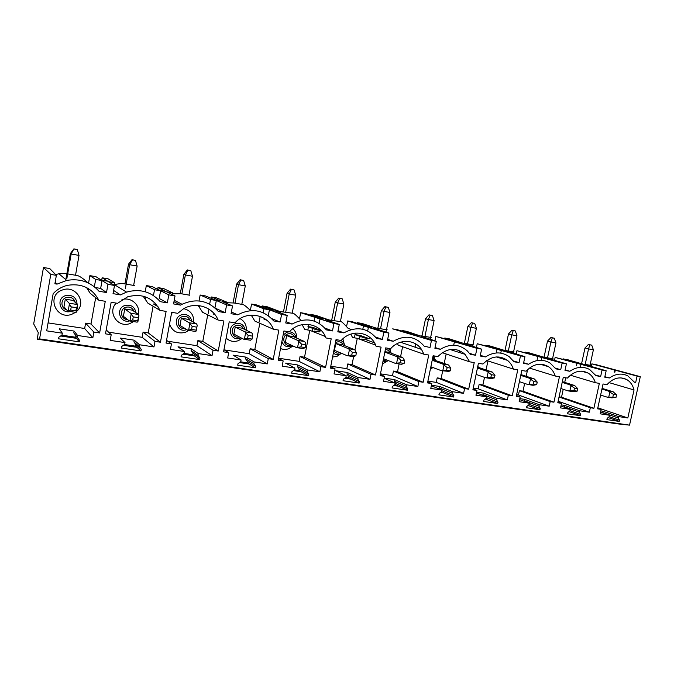 <?xml version="1.0" encoding="UTF-8"?>
<svg xmlns="http://www.w3.org/2000/svg" width="674" height="674" viewBox="0 0 674 674"><rect width="100%" height="100%" fill="white"/><g stroke="black" fill="none" stroke-linecap="round" stroke-linejoin="round"><path stroke-width="1.01" d="M37.289 339.182L617.569 423.862L629.541 425.142L640.3 376.673L637.099 376.117L635.692 382.444L634.453 382.234L627.78 375.848C621.79 372.975 615.657 373.682 609.38 377.979L604.746 377.187L606.162 370.751L602.067 370.034L600.652 376.496L595.968 375.696L589.657 369.512C583.246 366.134 576.632 366.715 569.833 371.256L564.997 370.439L566.413 363.85L562.141 363.109L560.726 369.706L555.839 368.88L550.161 363.109C543.252 359.006 536.057 359.385 528.559 364.246L523.513 363.387L524.945 356.656L520.488 355.88L519.056 362.629L513.959 361.761L509.325 356.773C501.86 351.592 493.899 351.643 485.465 356.925L480.191 356.024L481.624 349.14L476.965 348.332L475.524 355.232L470.199 354.33L467.284 350.868C459.196 343.942 450.24 343.411 440.408 349.267L434.89 348.332L436.339 341.288L431.461 340.437L430.02 347.498L424.182 346.192C415.656 336.216 405.344 334.574 393.262 341.255L387.491 340.277L388.94 333.066L383.835 332.181L382.385 339.41L376.547 338.415C367.566 327.842 356.681 325.989 343.883 332.863L337.826 331.835L339.283 324.447L333.933 323.52L332.476 330.926L326.359 329.889C316.864 319.004 305.44 317.066 292.095 324.068L285.742 322.989L287.208 315.415L281.589 314.438L280.131 322.029L273.703 320.942C263.652 309.737 251.663 307.698 237.728 314.825L231.056 313.696L232.522 305.929L226.616 304.901L225.15 312.694L218.401 311.548C208.35 300.469 196.227 298.043 182.047 304.277L180.581 305.12L173.555 303.923L175.021 295.953L168.82 294.875L167.346 302.87L160.243 301.666C151.237 291.631 140.015 288.447 126.569 292.103L120.427 294.9L113.038 293.645L114.504 285.447L107.958 284.318L106.492 292.533L99.011 291.261C90.476 281.833 79.709 278.219 66.701 280.426L57.037 284.125L54.897 283.762L56.363 275.363L50.786 274.394L43.481 267.477L33.7 323.924L38.275 332.653L37.289 339.182L39.572 338.904L50.786 274.394M629.541 425.142L39.572 338.904M62.328 333.192L46.691 330.85L53.162 293.712C57.02 289.491 61.772 286.703 67.434 285.338C81.748 283.114 92.22 288.076 98.851 300.225L105.27 301.295L99.617 332.948L93.863 332.071L92.852 337.767L77.603 335.483L74.123 331.077L59.304 328.828L62.328 333.192L62.008 335.037L58.849 337.202L58.571 338.803L79.212 341.844L79.498 340.252L77.283 337.312L77.603 335.483M600.197 413.836L609.523 415.235L609.212 416.65L607.164 418.377L606.895 419.607L619.246 421.427L619.516 420.205L618.353 418.015L618.665 416.599L627.814 417.973L634.032 389.951C632.785 385.065 630.249 381.543 626.407 379.386C619.591 376.303 613.129 378.055 607.03 384.643L603.045 383.986L597.602 408.84L601.174 409.379L600.197 413.836M110.182 340.37L125.01 342.594L124.69 344.389L121.674 346.503L121.387 348.062L140.976 350.943L141.262 349.402L139.181 346.546L139.51 344.768L153.975 346.933L154.995 341.389L160.454 342.224L166.107 311.396L160.016 310.385C153.049 297.605 142.248 293.08 127.63 296.821L117.503 303.325L111.151 302.272L105.498 333.849L111.193 334.717L110.182 340.37M170.429 349.402L184.516 351.516L184.196 353.26L181.306 355.324L181.028 356.849L199.639 359.587L199.917 358.088L197.962 355.316L198.291 353.58L212.04 355.636L213.051 350.236L218.241 351.028L223.894 321.001L218.106 320.04C213.11 307.133 196.016 301.329 183.64 308.709L177.717 313.334L171.693 312.332L166.04 343.074L171.44 343.9L170.429 349.402M227.677 357.987L241.081 359.992L240.761 361.694L237.989 363.724L237.711 365.198L255.412 367.81L255.69 366.344L253.854 363.648L254.182 361.955L267.266 363.918L268.277 358.652L273.214 359.402L278.859 330.134L273.349 329.215C268.016 314.345 246.861 310.183 235.512 322.239L234.94 322.838L229.202 321.886L223.557 351.836L228.697 352.62L227.677 357.987M282.153 366.151L294.917 368.063L294.589 369.723L291.935 371.711L291.657 373.152L308.515 375.637L308.802 374.205L307.066 371.585L307.395 369.933L319.855 371.804L320.866 366.664L325.576 367.381L331.195 338.828L325.946 337.952C320.908 323.175 300.115 319.468 289.365 331.878L283.914 330.968L278.278 360.177L283.164 360.919L282.153 366.151M334.051 373.935L346.209 375.755L345.888 377.373L343.336 379.319L343.058 380.726L359.141 383.093L359.419 381.695L357.784 379.15L358.105 377.541L370.001 379.319L371.003 374.306L375.494 374.988L381.096 347.118L376.092 346.284C371.391 331.886 351.575 328.348 341.213 340.488L336.014 339.629L330.395 368.122L335.054 368.83L334.051 373.935M383.54 381.349L395.149 383.093L394.829 384.677L392.369 386.573L392.091 387.954L407.441 390.212L407.719 388.847L406.186 386.371L406.506 384.795L417.863 386.497L418.866 381.602L423.146 382.251L428.731 355.029L423.946 354.238L421.486 349.385C414.872 339.148 399.235 338.651 390.659 348.702L385.697 347.877L380.094 375.688L384.542 376.37L383.54 381.349M430.787 388.435L441.883 390.103L441.563 391.645L439.195 393.506L438.917 394.854L453.594 397.02L453.872 395.68L452.414 393.262L452.734 391.729L463.586 393.355L464.588 388.569L468.683 389.193L474.235 362.587L469.668 361.828L465.085 354.339C456.18 347.043 447.106 347.776 437.856 356.546L433.112 355.754L427.543 382.925L431.79 383.573L430.787 388.435M475.954 395.208L486.561 396.801L486.24 398.309L483.966 400.137L483.688 401.451L497.724 403.515L497.993 402.218L496.62 399.859L496.94 398.351L507.328 399.909L508.322 395.234L512.24 395.832L517.758 369.815L513.386 369.091C512.189 365.485 510.21 362.57 507.463 360.346C499.139 354.836 490.975 356.066 482.963 364.036L478.43 363.286L472.887 389.833L476.948 390.448L475.954 395.208M519.157 401.687L529.309 403.204L528.997 404.686L526.798 406.481L526.529 407.762L539.967 409.741L540.236 408.469L538.939 406.169L539.251 404.695L549.2 406.186L550.186 401.611L553.944 402.184L559.428 376.741L555.241 376.041C553.944 372.006 551.703 368.889 548.518 366.698C540.759 362.317 533.294 363.817 526.108 371.206L521.777 370.481L516.259 396.438L520.151 397.037L519.157 401.687M560.532 407.888L570.263 409.345L569.951 410.795L567.828 412.555L567.559 413.811L580.432 415.706L580.71 414.459L579.48 412.21L579.792 410.778L589.329 412.202L590.306 407.728L593.904 408.276L599.355 383.371L595.344 382.706C594.005 378.4 591.62 375.199 588.175 373.093C580.912 369.462 573.995 371.121 567.424 378.072L563.27 377.381L557.794 402.774L561.518 403.338L560.532 407.888M79.212 341.844L76.524 338.34L60.635 335.981M140.976 350.943L136.94 347.321L123.376 345.307M199.639 359.587L194.373 355.864L182.94 354.162M255.412 367.81L249.051 363.985L239.556 362.578M308.515 375.637L301.168 371.736L293.434 370.59M359.141 383.093L350.901 379.133L344.776 378.224M407.441 390.212L398.401 386.194L393.759 385.503M453.594 397.02L443.821 392.942L440.535 392.453M497.724 403.515L485.246 399.101M539.967 409.741L528.037 405.462M528.947 405.596L528.214 405.327M487.302 399.412L485.668 398.764M443.821 392.942L441.268 391.88M398.401 386.194L395.562 384.93L395.832 383.599L394.324 381.181L394.635 379.647L384.205 378.063M394.669 384.795L395.562 384.93M350.901 379.133L348.315 377.887L348.584 376.522L346.984 374.045L347.295 372.478L335.669 370.717L346.209 375.755M345.728 377.499L348.315 377.887M301.168 371.736L298.868 370.515L299.138 369.125L297.445 366.572L297.756 364.971L285.582 363.126L294.917 368.063M294.42 369.849L298.868 370.515M249.051 363.985L247.063 362.789L247.333 361.365L245.538 358.745L245.85 357.102L233.086 355.164L241.081 359.992M240.584 361.828L247.063 362.789M194.373 355.864L192.722 354.692L193 353.227L191.096 350.539L191.408 348.854L178.012 346.824L184.516 351.516M184.01 353.395L192.722 354.692M136.94 347.321L135.668 346.183L135.946 344.684L133.924 341.912L134.236 340.185L120.149 338.053L125.01 342.594M124.496 344.524L135.668 346.183M76.524 338.34L75.69 337.244L75.96 335.703L73.811 332.846L74.123 331.077M61.806 335.172L75.69 337.244M640.3 376.673L595.622 364.55L591.848 363.884L591.427 365.847M606.162 370.751L566.944 359.512L562.975 359.208M563.06 358.821L582.505 364.204L555.132 357.431L554.651 359.646M566.413 363.85L529.233 352.881L525.189 352.165L525.097 352.595M525.189 352.165L543.783 357.439L516.941 350.716L516.394 353.319M524.945 356.656L489.998 345.981L485.786 345.24L485.693 345.72M485.786 345.24L503.436 350.379L477.209 343.732L476.535 346.933M481.624 349.14L449.154 338.795L444.764 338.028L444.655 338.567M444.764 338.028L461.361 343.032L435.825 336.452L434.941 340.732M436.339 341.288L406.582 331.313L402.007 330.513L401.881 331.128M402.007 330.513L417.459 335.357L412.614 334.506L397.298 329.679L392.681 328.87L431.461 340.437M388.94 333.066L373.404 327.943L378.4 328.819L362.182 323.503L357.405 322.669L357.262 323.385M355.333 333.108L354.398 337.834M357.405 322.669L371.593 327.337L366.53 326.452L352.494 321.801L347.674 320.959L346.596 326.427M339.283 324.447L325.256 319.535L330.479 320.453L315.828 315.356L310.849 314.48L310.68 315.331M308.911 324.413L308.473 326.654M308.456 326.755L307.824 329.99M310.849 314.48L323.63 318.954L318.339 318.027L305.71 313.579L300.68 312.694L299.534 318.583M287.208 315.415L274.849 310.731L280.317 311.691L267.401 306.839L262.186 305.929L261.992 306.956M260.181 316.409L259.81 318.381M259.751 318.684L259.153 321.793M262.186 305.929L273.425 310.183L267.881 309.214L256.819 304.985L251.562 304.058L250.357 310.394M232.522 305.929L222.016 301.505L227.753 302.508L216.742 297.933L211.291 296.973L211.046 298.279M208.999 309.206L208.906 309.728M208.788 310.343L208.241 313.284M211.291 296.973L220.819 300.983L215.006 299.972L205.671 295.987L200.161 295.018L199.066 300.933M175.021 295.953L166.579 291.825L172.603 292.878L163.698 288.607L157.986 287.604L157.674 289.348M155.155 303.115L154.852 304.791M157.986 287.604L165.636 291.345L159.536 290.275L152.105 286.568L146.334 285.557L145.205 291.741M144.354 296.467L144.194 297.327M114.504 285.447L108.346 281.656L114.673 282.76L108.11 278.834L102.111 277.781L101.69 280.165M102.111 277.781L107.68 281.21L101.269 280.089L95.944 276.694L89.886 275.632L88.564 283.097M87.671 288.169L87.553 288.834M56.363 275.363L49.766 268.581L43.481 267.477M637.099 376.117L591.848 363.884M602.067 370.034L555.132 357.431M562.141 363.109L516.941 350.716M520.488 355.88L477.209 343.732M476.965 348.332L435.825 336.452M383.835 332.181L347.674 320.959M333.933 323.52L300.68 312.694M281.589 314.438L269.423 309.787L263.896 308.818L251.562 304.058M226.616 304.901L216.32 300.511L210.524 299.5L200.161 295.018M168.82 294.875L160.597 290.78L154.514 289.719L146.334 285.557M107.958 284.318L102.06 280.561L95.657 279.44L89.886 275.632M263.947 319.088L267.005 320.369M321.271 330.589L316.055 329.704L307.976 326.57L313.166 327.454L321.245 330.563M312.399 331.364L312.955 328.508M369.318 338.719L364.255 337.859L355.265 334.607L360.236 335.45L369.318 338.719L369.613 337.211M359.503 339.14L360.059 336.343M415.192 346.478L415.715 343.917M459.398 352.51L459.719 350.986M501.709 358.576L501.818 358.046M79.498 340.252L75.96 335.703M77.283 337.312L73.811 332.846M92.852 337.767L84.654 328.491L48.081 322.888M93.863 332.071L85.598 323.158L84.654 328.491M99.617 332.948L90.998 324L85.598 323.158M95.674 297.689L90.998 324M98.851 300.225L90.24 293.342L86.533 287.571M76.625 311.439C87.064 302.752 75.85 285.026 62.792 289.871C45.958 294.673 55.504 320.453 71.688 314.337L75.539 312.34M69.127 303.199L77.384 304.538L73.264 300.461L65.294 299.146L69.127 303.199L69.329 304.471L71.242 306.872L70.686 310.057L75.892 310.891L76.541 311.944L77.62 305.819L76.457 307.715L75.892 310.891M76.541 311.944L76.002 312.416L67.737 311.102L63.963 306.763L65.294 299.146M53.752 272.119L53.617 272.894M55.158 282.271L57.037 284.125M55.487 274.571L58.958 273.779C62.497 273.341 65.117 273.324 66.827 273.737L76.373 275.405C78.732 275.472 82.557 277.924 87.856 282.76M106.492 292.533L100.653 288.43L95.295 287.52M102.06 280.561L100.653 288.43M95.657 279.44L94.36 286.753M88.572 288.699L88.353 289.955M141.262 349.402L135.946 344.684M139.181 346.546L133.924 341.912M139.51 344.768L134.236 340.185M160.016 310.385L147.766 303.03L143.09 296.113M157.969 306.619L153.495 303.999M111.193 334.717L106.206 329.889M153.975 346.933L142.138 337.303L143.082 332.105L148.229 332.905L153.091 306.232M108.548 332.156L142.138 337.303M154.995 341.389L143.082 332.105M160.454 342.224L148.229 332.905M116.273 303.123C106.905 312.054 117.925 328.356 129.897 323.554L133.578 321.599M138.313 314.345C140.773 305.406 131.034 296.535 121.96 299.635M130.689 313.225L138.532 314.497L132.315 310.158L124.732 308.911L130.689 313.225L133.267 316.881L132.702 319.99L137.648 320.782L137.884 321.734L138.962 315.777L137.648 320.782M137.884 321.734L137.142 322.164L129.298 320.917L123.401 316.333L124.732 308.911M114.673 282.76L114.226 285.279M113.611 290.435L120.427 294.9M134.446 285.565L125.356 283.973C122.828 283.341 119.155 283.56 114.344 284.63L126.569 292.103M167.346 302.87L159.199 298.456L160.597 290.78M154.514 289.719L153.453 295.532M145.66 296.914L145.323 298.767M199.917 358.088L193 353.227M197.962 355.316L191.096 350.539M198.291 353.58L191.408 348.854M218.106 320.04L202.571 312.264L198.156 305.524M171.44 343.9L166.545 340.319M212.04 355.636L196.918 345.703L197.87 340.631L202.773 341.389L207.727 314.842M167.801 341.238L196.918 345.703M213.051 350.236L197.87 340.631M218.241 351.028L202.773 341.389M172.51 312.466L171.423 313.798M169.511 324.177C172.384 331.44 177.658 334.161 185.342 332.341L188.88 330.412M193.657 322.282C194.045 315.07 190.742 310.52 183.741 308.65M189.175 322.745L196.639 323.958L188.535 319.392L181.314 318.204L189.175 322.745L192.166 326.393L191.601 329.418L196.303 330.167L196.168 331.044L197.246 325.239L196.303 330.167M196.168 331.044L195.249 331.431L187.785 330.243L179.975 325.441L181.314 318.204M172.603 292.878L172.283 294.614M173.968 301.691L180.581 305.12M189.765 295.237L181.104 293.721L172.434 293.771M225.15 312.694L215.225 308.136M216.32 300.511L214.939 307.883M210.524 299.5L209.648 304.193M199.908 305.743L199.63 307.243M255.69 366.344L247.333 361.365M253.854 363.648L245.538 358.745M254.182 361.955L245.85 357.102M214.694 314.303L213.06 314.025M273.349 329.215L254.848 321.068L251.225 315.112M228.697 352.62L223.945 349.755M267.266 363.918L249.186 353.715L250.13 348.761L254.814 349.486L259.819 323.259M224.156 349.873L249.186 353.715M268.277 358.652L250.13 348.761M273.214 359.402L254.814 349.486M226.152 338.087C229.623 341.297 233.651 342.173 238.225 340.715L242.109 338.424M246.33 330.243C246.6 325.02 244.51 321.153 240.062 318.642M244.814 331.802L251.916 332.964L242.109 328.187L235.226 327.058L244.814 331.802L248.167 335.433L247.611 338.382L252.076 339.098L250.526 340.244L243.424 339.115L247.611 338.382M243.424 339.115L233.886 334.119L235.226 327.058M227.753 302.508L227.509 303.814M231.376 311.995L237.728 314.825M227.711 302.736L234.266 303.022L242.53 304.471C243.516 304.328 246.187 306.384 250.551 310.621M280.131 322.029L271.673 318.583M269.423 309.787L268.294 315.643M263.896 308.818L263.155 312.702M308.802 374.205L299.138 369.125M307.066 371.585L297.445 366.572M307.395 369.933L297.756 364.971M325.331 336.495L309.77 330.319L304.783 329.476L302.121 324.649M283.164 360.919L278.598 358.509M319.855 371.804L299.104 361.365L300.048 356.529L304.522 357.22L309.77 330.319M278.648 358.231L299.104 361.365M320.866 366.664L300.048 356.529M325.576 367.381L304.522 357.22M280.527 348.509C283.19 349.637 285.928 349.705 288.725 348.711L292.979 345.964M296.594 338.053C296.771 334.296 295.549 331.178 292.912 328.71M297.807 340.437L304.572 341.533L293.232 336.587L286.661 335.509L297.807 340.437L301.489 344.043L300.933 346.916L305.187 347.599L303.19 348.643L296.425 347.565L300.933 346.916M296.425 347.565L285.329 342.4L286.661 335.509M280.317 311.691L280.123 312.728M286.003 321.633L292.095 324.068M279.828 311.506L292.912 313.284C293.746 313.09 296.408 315.424 300.907 320.276L301.16 320.369M332.476 330.926L324.893 328.086M320.074 318.634L319.156 323.343M314.8 317.715L314.151 321.06M359.419 381.695L348.584 376.522M357.784 379.15L346.984 374.045M358.105 377.541L347.295 372.478M320.714 330.496L319.291 331.92L314.345 331.086L314.16 332.063M375.612 345.088L357.279 338.314L352.51 337.514L350.851 334.093M335.054 368.83L330.664 366.749M370.001 379.319L346.832 368.686L347.767 363.952L352.047 364.617L353.639 356.605M330.766 366.218L346.832 368.686M371.003 374.306L347.767 363.952M375.494 374.988L352.047 364.617M354.971 349.924L357.279 338.314M332.577 357.035L336.983 356.352L341.398 353.319M344.625 345.509L342.864 338.837M348.34 348.66L354.794 349.713L342.063 344.608L335.778 343.58L348.34 348.66L352.317 352.249L351.752 355.055L355.821 355.704L353.412 356.647L346.958 355.619L351.752 355.055M346.958 355.619L334.456 350.312L335.778 343.58M330.479 320.453L330.311 321.304M338.045 330.715L343.883 332.863M329.072 319.965L341.069 321.709C341.541 321.456 343.917 323.697 348.188 328.423L351.331 329.527M382.385 339.41L375.418 336.975M368.451 327.084L367.684 330.951M363.412 326.199L362.806 329.257M395.149 383.093L384.163 378.249M407.719 388.847L395.832 383.599M406.186 386.371L394.324 381.181M406.506 384.795L394.635 379.647M374.432 342.788L366.395 339.856L361.66 339.056L361.5 339.873M423.946 354.238L398.182 345.206L397.458 343.47M367.768 338.458L366.395 339.856M384.542 376.37L380.33 374.533M417.863 386.497L392.504 375.688L393.439 371.054L397.534 371.694L399.109 363.935M380.465 373.843L392.504 375.688M418.866 381.602L393.439 371.054M423.146 382.251L397.534 371.694M400.575 356.706L402.589 346.748M375.056 343.909L374.196 344.566M382.47 363.909L388.266 360.573M390.516 351.196L389.926 348.584M384.846 352.089L396.573 356.512L402.74 357.523L388.755 352.275L384.938 351.651M378.4 328.819L378.257 329.544M387.676 339.325L393.262 341.255M387.146 329.763L376.143 328.078M441.883 390.103L431.343 385.755M440.526 389.538L439.6 388.005L439.903 386.505L431.453 385.225M453.872 395.68L441.765 390.676M452.414 393.262L439.6 388.005M452.734 391.729L439.903 386.505M442.245 352.679L469.668 361.828M431.79 383.573L427.746 381.922M463.586 393.355L436.255 382.394L437.19 377.861L441.116 378.476L442.683 370.885M427.914 381.113L436.255 382.394M464.588 388.569L437.19 377.861M468.683 389.193L441.116 378.476M444.217 363.438L446.163 353.985M434.376 357.397L433.98 355.897M432.186 360.278L442.666 364.019L448.564 364.979L432.363 359.436M424.216 336.823L424.089 337.447M435.059 347.514L440.408 349.267M431.267 337.48L421.191 335.871M475.524 355.232L469.466 353.311M454.352 342.08L453.712 345.198M486.561 396.801L476.442 392.849M483.578 395.638L482.938 394.543L483.241 393.077L476.611 392.074M497.993 402.218L486.375 397.66M496.62 399.859L482.938 394.543M496.94 398.351L483.241 393.077M486.754 360.556L513.386 369.091M476.948 390.448L473.064 388.957M507.328 399.909L478.203 388.822L479.13 384.391L482.904 384.98L484.496 377.373M473.249 388.064L478.203 388.822M508.322 395.234L479.13 384.391M512.24 395.832L482.904 384.98M486.047 369.967L487.942 360.944M468.076 344.481L467.967 345.029M480.335 355.308L485.465 356.925M473.561 344.877L464.369 343.369L467.866 326.511L471.32 322.703L474.732 323.427L471.32 322.703M519.056 362.629L513.344 360.885M501.363 350.295L500.774 353.117M496.94 349.52L496.241 352.847M529.309 403.204L519.603 399.598M524.903 401.569L524.776 399.37L519.814 398.62M540.236 408.469L529.082 404.299M538.939 406.169L524.473 400.803M539.251 404.695L524.776 399.37M529.419 368.055L555.241 376.041M520.151 397.037L516.419 395.663M549.2 406.186L518.466 394.998L519.384 390.65L522.999 391.215L524.658 383.422M516.629 394.711L518.466 394.998M550.186 401.611L519.384 390.65M553.944 402.184L522.999 391.215M526.183 376.286L527.599 369.63M510.1 351.82L509.991 352.3M523.647 362.755L528.559 364.246M514.136 351.98L505.795 350.573M560.726 369.706L555.325 368.114M542.014 357.397L541.399 360.287M537.776 356.656L537.195 359.352M570.263 409.345L560.937 406.018M564.585 407.323L564.61 405.411L561.181 404.889M580.432 415.706L568.999 411.578M580.71 414.459L569.993 410.609M579.48 412.21L564.307 406.81M579.792 410.778L564.61 405.411M570.347 375.199L595.344 382.706M561.518 403.338L557.937 402.075M589.329 412.202L558.114 401.266M590.306 407.728L559.032 397.011M593.904 408.276L561.518 397.205L563.228 389.294M559.075 396.826L561.518 397.205M564.719 382.394L565.713 377.785M550.388 358.854L550.296 359.284M565.115 369.874L569.833 371.256M553.101 358.795L545.611 357.506M600.652 376.496L595.53 375.014M581.022 364.204L580.432 366.917M576.952 363.497L576.455 365.797M609.523 415.235L600.568 412.151M602.708 412.884L602.842 411.199L600.837 410.896M619.246 421.427L608.133 417.56M619.516 420.205L609.22 416.633M618.353 418.015L602.539 412.572M618.665 416.599L602.842 411.199M627.814 417.973L597.821 407.812M634.032 389.951L608.984 382.596M601.174 409.379L597.737 408.217M604.856 376.682L609.38 377.979M590.542 365.342L583.903 364.187M614.57 370.068L614.124 372.09M615.295 370.195L614.84 372.284M634.352 382.074L635.692 382.444M600.618 395.074L606.895 397.07L611.874 397.862L616.019 397.357L616.558 394.913L613.441 394.408L608.234 390.979L601.933 389.05M602.084 388.384L613.205 391.788L608.234 390.979M613.205 391.788L616.558 394.913M606.895 397.07L616.019 397.357M612.893 396.86L613.441 394.408M608.782 396.935L609.827 392.201M589.809 366.226L593.39 349.798L588.562 348.905L585.209 364.314M589.826 344.802L591.755 345.164L588.385 344.456L589.826 344.802L588.562 348.905L584.981 348.011L581.611 363.556M593.39 349.798L591.755 345.164M584.981 348.011L588.385 344.456M560.869 388.519L568.081 390.878L573.262 391.704L577.188 391.139L577.736 388.645L574.475 388.114L569.429 384.66L562.192 382.377M562.352 381.644L574.61 385.503L569.429 384.66M574.61 385.503L577.736 388.645M568.081 390.878L573.936 390.617L577.188 391.139M573.936 390.617L574.475 388.114M569.901 390.726L570.945 385.89M552.309 359.857L555.949 342.923L550.919 342.004L547.549 357.726M552.292 337.834L554.298 338.205L550.919 337.497L552.292 337.834L550.919 342.004L547.49 341.137L544.078 357.077M555.949 342.923L554.298 338.205M547.49 341.137L550.919 337.497M519.401 381.636L527.616 384.424L533.024 385.292L536.698 384.66L537.245 382.107L533.85 381.56L528.964 378.072L520.732 375.376M520.909 374.567L534.372 378.957L528.964 378.072M534.372 378.957L537.245 382.107M527.616 384.424L533.303 384.113L536.698 384.66M533.303 384.113L533.85 381.56M529.351 384.247L530.404 379.31M513.276 353.26L516.983 335.778L511.751 334.818L508.356 350.868M513.234 330.58L515.324 330.968L511.928 330.252L513.234 330.58L511.751 334.818L508.482 333.975L505.028 350.345M516.983 335.778L515.324 330.968M508.482 333.975L511.928 330.252M476.105 374.407L485.39 377.693L491.034 378.594L494.438 377.895L494.994 375.283L491.439 374.71L486.754 371.197L477.436 368.029M477.63 367.119L492.399 372.115L486.754 371.197M492.399 372.115L494.994 375.283M485.39 377.693L490.891 377.33L494.438 377.895M490.891 377.33L491.439 374.71M487.049 377.491L488.102 372.444M472.626 346.428L476.392 328.331L470.941 327.328L467.537 343.723M472.558 323.023L470.941 327.328L467.866 326.511M476.392 328.331L474.732 323.427M430.854 366.774L441.293 370.666L448.766 371.382L450.299 370.826L450.847 368.156L447.14 367.557L442.666 364.019M448.564 364.979L450.847 368.156M441.293 370.666L446.584 370.237L450.299 370.826M446.584 370.237L447.14 367.557M442.852 370.439L443.922 365.274M430.239 339.376L434.09 320.571L428.403 319.527L424.982 336.275M430.155 315.146L432.43 315.567L428.993 314.842L430.155 315.146L428.403 319.527L425.521 318.743L422.017 335.947M434.09 320.571L432.43 315.567M425.521 318.743L428.993 314.842M383.514 358.703L395.191 363.311L401.367 364.297L404.139 363.438L404.695 360.708L400.811 360.076L396.573 356.512M402.74 357.523L404.695 360.708M395.191 363.311L400.255 362.814L404.139 363.438M400.255 362.814L400.811 360.076M396.649 363.059L397.719 357.776M386.008 332.097L389.96 312.475L384.02 311.38L380.583 328.508M385.916 306.923L388.283 307.369L384.846 306.636L385.916 306.923L384.02 311.38L381.358 310.63L377.836 328.204M389.96 312.475L388.283 307.369M381.358 310.63L384.846 306.636M354.794 349.713L356.377 352.906L355.821 355.704M356.377 352.906L352.317 352.249M348.289 355.333L349.368 349.924M340.421 321.481L343.866 304.016L337.666 302.879L334.22 320.394M339.713 298.346L342.19 298.801L338.744 298.068L339.713 298.346L337.666 302.879L335.248 302.171L331.718 320.125M343.866 304.016L342.19 298.801M335.248 302.171L338.744 298.068M304.572 341.533L305.491 342.805L305.752 344.734L305.187 347.599M305.752 344.734L301.489 344.043M297.622 347.245L298.7 341.701M292.23 313.048L295.692 295.178L289.205 293.99L285.751 311.919M291.421 289.373L294.016 289.854L290.553 289.121L291.421 289.373L289.205 293.99L287.057 293.316L283.518 311.674M295.692 295.178L294.016 289.854M287.057 293.316L290.553 289.121M251.916 332.964L252.683 334.237L252.076 339.098M252.64 336.158L248.167 335.433M244.485 338.761L245.563 333.082M241.823 304.227L245.285 285.928L238.495 284.681L235.032 303.039M240.896 279.988L243.609 280.494L240.146 279.752L240.896 279.988L238.495 284.681L236.641 284.066L233.094 302.845M245.285 285.928L243.609 280.494M236.641 284.066L240.146 279.752M187.785 330.243L191.601 329.418M196.867 327.151L192.166 326.393M196.639 323.958L197.246 325.239M188.686 329.847L189.765 324.017M189.015 294.993L192.486 276.239L185.375 274.933L181.904 293.746M187.97 270.156L190.809 270.678L187.347 269.937L187.97 270.156L185.375 274.933L183.842 274.369L180.295 293.594M192.486 276.239L190.809 270.678M183.842 274.369L187.347 269.937M129.298 320.917L132.702 319.99M138.212 317.681L133.267 316.881M138.532 314.497L138.962 315.777M130.015 320.479L131.093 314.497M133.654 285.304L137.125 266.087L129.661 264.714L125.322 288.809M132.475 259.844L135.449 260.4L131.994 259.659L132.475 259.844L129.661 264.714L128.49 264.208L124.951 283.906M137.125 266.087L135.449 260.4M128.49 264.208L131.994 259.659M67.737 311.102L70.686 310.057M76.457 307.715L71.242 306.872M77.384 304.538L77.62 305.819M68.251 310.621L69.329 304.471M75.547 275.135L79.01 255.421L71.166 253.988L66.844 278.657M74.207 249.018L77.341 249.599L73.896 248.858L71.166 253.988L70.399 253.542L65.993 278.665M79.01 255.421L77.341 249.599M70.399 253.542L73.896 248.858M75.261 302.441C73.87 298.245 70.913 296.594 66.389 297.478C60.357 299.146 60.5 308.229 66.566 309.754M77.114 304.277C76.541 297.495 72.708 294.605 65.639 295.608C55.42 298.489 60.264 314.261 70.458 311.531M134.025 311.346C132.475 307.757 129.728 306.4 125.794 307.285C119.18 309.164 120.654 319.56 127.504 319.518M135.921 312.669C134.758 306.771 131.118 304.362 125.019 305.457C115.262 308.296 119.736 323.638 129.475 320.942M190.051 320.251C188.509 316.957 185.94 315.744 182.334 316.612C175.434 318.667 177.885 329.763 184.929 328.482M191.837 321.254C190.506 315.853 187.077 313.713 181.533 314.825C171.718 317.825 176.959 333.436 186.462 329.67L186.706 329.578M243.499 328.87C242.017 325.769 239.59 324.649 236.22 325.508C229.219 327.682 232.294 339.089 239.27 336.941M245.142 329.67C243.786 324.615 240.534 322.644 235.403 323.747C226.001 326.713 230.879 341.912 239.986 338.213L240.921 337.8M294.521 337.152C293.106 334.194 290.797 333.141 287.621 333.992C280.637 336.25 284.099 347.759 290.898 344.995M281.892 341.423C283.476 345.855 286.534 347.498 291.058 346.36L292.406 345.695M296.029 337.809C295.229 334.169 293.022 332.181 289.407 331.835M289.095 331.835L286.787 332.265L283.105 335.138M333.79 350.91C335.332 352.949 337.337 353.58 339.806 352.805L340.075 352.696M343.277 345.096C341.92 342.257 339.738 341.255 336.714 342.089L335.391 342.805M333.352 353.109C335.29 354.625 337.455 354.979 339.839 354.145L341.457 353.286M344.65 345.644C344.153 343.074 342.754 341.314 340.454 340.362M338.078 339.966L335.863 340.404M383.177 360.371L387.011 360.076M389.892 352.704C389.024 350.64 387.516 349.57 385.368 349.494M391.147 353.176C390.667 350.707 389.345 349.031 387.179 348.129M382.874 361.896L386.497 361.593M430.678 367.65L431.874 367.162M434.519 360L432.725 357.65M430.408 368.964L433.028 367.583M435.665 360.405L433.037 356.142M434.09 357.052L434.191 356.571M478.321 367.347L477.891 365.847M58.958 273.779L66.701 280.426M174.229 300.284L182.047 304.277M400.533 342.232L421.486 349.385M450.114 349.52L465.085 354.339M496.393 356.942L507.463 360.346M540.043 364.187L548.518 366.698M581.485 371.163L588.175 373.093M620.998 377.87L626.407 379.386"/></g></svg>
